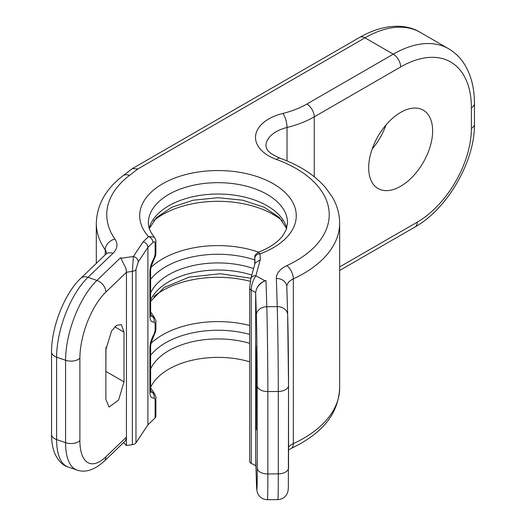 <?xml version="1.0" encoding="UTF-8"?>
<svg xmlns="http://www.w3.org/2000/svg" width="526" height="526" viewBox="0 0 526 526"><rect width="100%" height="100%" fill="white"/><g stroke="black" fill="none" stroke-linecap="round" stroke-linejoin="round"><path stroke-width="0.79" d="M155.131 417.94L155.131 399.471A5.221 3.011 0 0 0 155.874 397.919L155.874 416.388A5.221 3.011 180 0 1 155.131 417.94L147.911 424.87L135.971 442.833A5.221 3.011 180 0 1 132.361 444.674L126.411 445.535L123.584 442.59M249.646 361.783A69.59 40.173 0 0 0 150.633 387.438M255.919 465.832L251.237 463.38A5.221 3.011 180 0 1 249.646 461.21L249.646 287.919A5.221 3.011 180 0 0 251.237 290.082L255.662 292.548L256.432 289.142C258.47 284.941 261.659 282.067 265.998 280.516L265.005 280.858C261.001 282.37 258.141 285.131 256.432 289.142M126.464 437.047L105.871 456.831A50.45 21.218 -70.9 0 1 79.886 440.61A10.441 6.029 0 0 1 65.566 442.668A60.891 25.603 -70.9 0 0 76.967 470.06C85.403 472.946 94.47 470.014 104.155 461.256L125.333 440.906L126.424 437.974L126.464 272.277L126.023 268.615L120.612 257.674L126.023 268.615M126.411 438.059L126.411 445.535M124.018 332.156L124.018 381.869L118.62 400.043L109.086 407.065L105.871 399.306L105.871 349.593L111.624 330.847L116.621 325.305L121.388 324.68L124.018 332.156L114.78 326.824M255.675 457.752L255.662 292.548L256.353 315.344A50.45 0.717 89.4 0 1 257.234 385.657L257.234 468.041A50.45 0.717 89.4 0 1 256.353 480.113L255.662 457.324M255.748 460.118L255.748 465.891M256.353 372.868L256.228 429.939L255.748 352.782L255.873 345.431L256.188 354.82L256.353 372.868M254.762 258.529A5.221 3.011 -0 0 0 254.762 258.582L254.775 257.227C255.393 256.76 253.091 256.28 258.141 252.388L260.054 253.861L260.232 259.831L255.86 275.762C252.98 280.016 251.441 284.79 251.237 290.082L251.237 463.38M147.911 424.87L147.911 247.312C147.642 244.656 146.07 242.788 143.203 241.73L148.536 236.608A78.289 45.197 180 0 1 179.833 176.276A78.289 45.197 180 0 1 285.197 192.575A78.289 45.197 180 0 1 260.054 253.861A5.221 4.261 178.3 0 0 254.834 258.174L254.992 263.46M155.131 399.471L154.065 398.037C151.278 398.235 149.884 396.288 149.89 392.205L149.89 347.916C149.884 343.833 151.278 339.217 154.065 334.063L155.131 330.578L155.131 323.477L154.065 322.043C151.278 322.241 149.884 320.295 149.89 316.211L149.89 271.922C149.884 267.839 151.278 263.224 154.065 258.069A5.221 1.959 30 0 1 154.111 259.127C156.518 253.894 155.525 254.788 155.874 253.032L155.874 241.671C156.209 241.007 155.689 239.481 154.309 237.101L148.536 236.608A5.221 3.656 -133.9 0 1 153.007 242.42L147.911 247.312L138.253 261.843L135.971 269.536L135.971 442.833M132.361 444.674L132.361 271.383L133.38 256.504A5.221 3.978 33.6 0 1 138.253 261.843M105.871 374.104L105.976 347.351M386.058 124.905A45.229 26.116 -60 0 1 372.198 148.917M265.998 280.516L266.787 306.711L277.228 306.605L276.374 278.464A27.832 16.069 180 0 1 286.808 265.643A113.077 65.283 0 0 0 276.564 159.496A45.229 26.116 180 0 1 255.649 135.353A45.229 26.116 180 0 1 282.909 113.425A76.546 44.191 0 0 0 306.862 104.056L393.27 54.171L364.978 37.833L137.924 168.925L132.342 168.616L123.051 175.717C105.851 188.841 96.942 204.667 96.304 223.202A123.518 71.312 0 0 0 105.239 249.824A17.397 10.047 180 0 1 106.495 253.387M260.232 259.831L255.13 262.967L250.83 278.642L249.646 287.919M150.633 311.925L154.309 317.356L151.922 316.126L150.804 316.225M155.874 397.919L155.874 397.919C156.281 397.577 155.762 396.058 154.309 393.349L151.922 392.12L150.804 392.218M154.065 398.037A5.221 4.603 -100.6 0 0 151.922 392.12A73.936 42.685 0 0 1 150.633 390.562M154.065 334.063A5.221 1.959 30 0 1 154.111 335.121C156.518 329.887 155.525 330.782 155.874 329.026L155.874 321.925C156.281 321.583 155.762 320.064 154.309 317.356M154.065 322.043A5.221 4.603 -100.6 0 0 151.922 316.126A73.936 42.685 0 0 1 150.633 314.568M368.673 167.807A45.229 26.116 -60 0 1 388.412 122.288A45.229 26.116 -60 0 1 423.272 110.171A45.229 26.116 -60 0 1 432.635 130.875A45.229 26.116 -60 0 1 412.897 176.394A45.229 26.116 -60 0 1 378.036 188.512A45.229 26.116 -60 0 1 368.673 167.807M104.155 461.256A10.441 7.305 -133.9 0 0 105.871 456.831M126.464 272.231L132.361 271.383A5.221 3.011 -0 0 0 135.971 269.536M79.886 440.61L79.886 358.219A50.45 21.218 -70.9 0 1 105.871 292.061L126.464 272.277M137.924 168.925L129.409 175.467A113.077 65.283 0 0 0 114.924 239.054A27.832 16.069 180 0 1 112.959 253.328L87.98 277.334L96.922 280.437A60.891 25.603 -70.9 0 0 65.566 360.284L65.566 442.668L56.617 439.565A60.891 25.603 109.1 0 0 68.025 466.957C62.85 465.444 58.524 461.164 55.059 454.102C52.685 448.514 51.522 441.945 51.555 434.397A10.441 6.029 180 0 0 56.617 439.565L56.617 357.18L65.566 360.284A10.441 6.029 0 0 0 79.886 358.219M471.388 128.39A10.441 6.029 180 0 0 474.445 124.129L474.445 103.53A10.441 6.029 180 0 1 471.388 107.791L471.388 128.39A76.546 44.197 -60 0 1 417.263 222.136L339.651 266.945M474.445 124.129C475.05 161.114 447.435 208.947 415.099 226.916A10.441 6.029 -120 0 0 417.263 222.136M286.808 286.69A17.397 10.047 180 0 1 293.33 278.865L293.33 443.642A10.441 5.326 -114.8 0 1 291.187 448.408C318.125 435.41 338.159 417.559 339.651 387.971A123.518 71.312 180 0 1 293.33 443.642A17.397 10.047 0 0 0 288.544 447.107M256.353 315.344A10.441 8.521 178.3 0 1 266.787 306.711A60.891 0.868 89.4 0 1 267.852 391.574L267.852 473.965L278.287 473.86L278.287 391.469A10.441 6.029 0 0 0 288.544 385.446L288.34 487.602L288.116 490.541L287.111 493.756C285.125 497.445 282.035 499.384 277.84 499.595A60.891 0.868 -90.6 0 0 278.287 473.86A10.441 6.029 0 0 0 288.544 467.831A10.441 6.029 0 0 0 288.544 467.726L288.544 385.551M257.234 468.041A10.441 6.029 180 0 0 267.852 473.965A60.891 0.868 89.4 0 1 267.405 499.7L277.84 499.595M267.405 499.7C262.862 499.529 259.614 497.399 257.668 493.322L256.971 490.982L256.359 480.323A10.441 8.521 -1.7 0 1 256.353 480.113M250.83 278.642A5.221 4.208 -164.7 0 1 255.86 275.762L265.005 280.858M254.762 258.634A5.221 3.011 -0 0 1 254.762 258.582L254.762 264.308L254.834 258.174M249.646 343.32A69.59 40.173 0 0 0 150.633 368.976M154.065 258.069L155.131 254.584L155.131 243.222C155.091 241.664 154.388 241.401 153.007 242.42M121.171 258.259L133.38 256.504L143.203 241.73M105.871 292.061A10.441 7.305 46.1 0 0 96.922 280.437L120.612 257.674M112.959 253.328A10.441 7.305 -133.9 0 0 105.726 254.321L80.748 278.326A10.441 7.305 -133.9 0 1 87.98 277.334A60.891 25.603 109.1 0 0 56.617 357.18A10.441 6.029 180 0 1 51.555 352.012L51.555 434.397M105.871 371.395A8.699 5.023 0 0 0 105.976 371.455L124.018 381.869M105.239 254.794L105.239 249.824A10.441 7.91 145.1 0 1 114.924 239.054M129.409 175.467A10.441 6.812 -127.5 0 0 123.051 175.717M258.141 252.388C269.687 247.772 277.879 242.236 282.718 235.773L286.118 229.934L287.564 222.846A69.59 40.173 0 0 0 217.981 182.667A69.59 40.173 0 0 0 148.391 222.846C148.253 227.331 150.232 232.078 154.309 237.101M286.762 228.126A69.59 40.173 0 0 0 217.981 194.035A69.59 40.173 0 0 0 149.193 228.126M282.304 220.749A78.289 45.197 0 0 0 153.651 220.749M258.667 252.184A78.289 45.197 0 0 0 150.942 267.451M254.762 259.923A73.936 42.685 0 0 0 150.633 279.332M253.591 268.582A69.59 40.173 0 0 0 150.633 292.982M251.803 275.091A69.59 40.173 0 0 0 150.633 300.083M250.251 281.325A78.289 45.197 0 0 0 153.651 296.743M150.942 343.445A78.289 45.197 180 0 1 249.646 325.456M249.646 334.372A73.936 42.685 0 0 0 150.633 355.326M149.89 392.205A5.221 3.011 0 0 0 150.633 390.654L150.633 346.364L151.094 342.735L154.111 335.121M149.89 347.916A5.221 3.011 -0 0 0 150.633 346.364M155.131 330.578A5.221 3.011 0 0 0 155.874 329.026M155.131 323.477A5.221 3.011 0 0 0 155.874 321.925M149.89 316.211A5.221 3.011 0 0 0 150.633 314.66L150.633 270.371L151.094 266.741L154.111 259.127M149.89 271.922A5.221 3.011 -0 0 0 150.633 270.371M155.131 254.584A5.221 3.011 0 0 0 155.874 253.032M155.131 243.222A5.221 3.011 0 0 0 155.874 241.671M359.764 37.32C384.815 23.065 406.677 23.966 420.215 32.362A110.467 63.777 120 0 0 364.978 37.833A10.441 6.029 -120 0 0 359.764 37.32L132.342 168.616M282.909 113.425A10.441 3.36 76.1 0 1 287.025 127.483A86.981 50.22 0 0 0 314.246 116.844L400.654 66.953A10.441 6.029 60 0 0 393.27 54.171A110.467 63.777 -60 0 1 448.507 48.701L420.215 32.362M400.654 66.953A100.032 57.755 -60 0 1 471.388 107.791M306.862 104.056A10.441 6.029 60 0 1 314.246 116.844L314.246 176.762M276.564 159.496A10.441 4.556 -69.9 0 1 280.141 158.214C265.479 151.889 266.761 148.312 265.946 145.945A34.795 20.087 180 0 1 287.025 127.483L287.025 160.917M286.808 265.643A10.441 5.326 65.2 0 1 293.33 278.865A123.518 71.312 0 0 0 339.651 223.202C339.599 213.904 337.054 205.035 332.011 196.593L325.62 187.703C314.739 175.151 299.583 165.322 280.141 158.214M257.234 385.657A10.441 6.029 180 0 0 267.852 391.574L278.287 391.469A60.891 0.868 -90.6 0 0 277.228 306.605A10.441 8.521 -1.7 0 1 287.656 314.818L288.544 385.446A10.441 6.029 0 0 0 288.544 385.341A50.45 0.717 -90.6 0 0 287.663 315.028A10.441 8.521 -1.7 0 0 287.656 314.818L286.808 286.67A10.441 8.521 -1.7 0 1 286.815 286.88M276.374 278.464A10.441 8.521 -1.7 0 1 286.808 286.67M256.149 352.762L255.748 352.782M256.353 402.462L255.748 402.502M76.967 470.06L68.025 466.957M415.099 226.916L339.651 270.476M291.187 448.408L288.544 449.927M256.359 480.323L255.669 457.535M96.304 263.375L96.304 223.202M286.637 228.527L279.391 217.527L264.197 207.264L242.736 200.202L217.981 197.71L193.226 200.202L171.765 207.264L156.57 217.527L149.318 228.527M250.941 278.241L220.282 273.724L189.136 277.123L164.138 287.512L150.633 301.378M154.309 393.356L150.633 387.918M150.633 392.074L150.633 390.654M150.633 316.08L150.633 314.66M80.748 278.326C64.494 293.554 51.338 327.303 51.555 352.012M106.495 253.571L105.726 254.321M474.445 103.53C474.465 89.709 471.756 77.67 466.319 67.42C461.946 59.333 456.009 53.087 448.507 48.701M339.651 387.971L339.651 223.202"/></g></svg>
